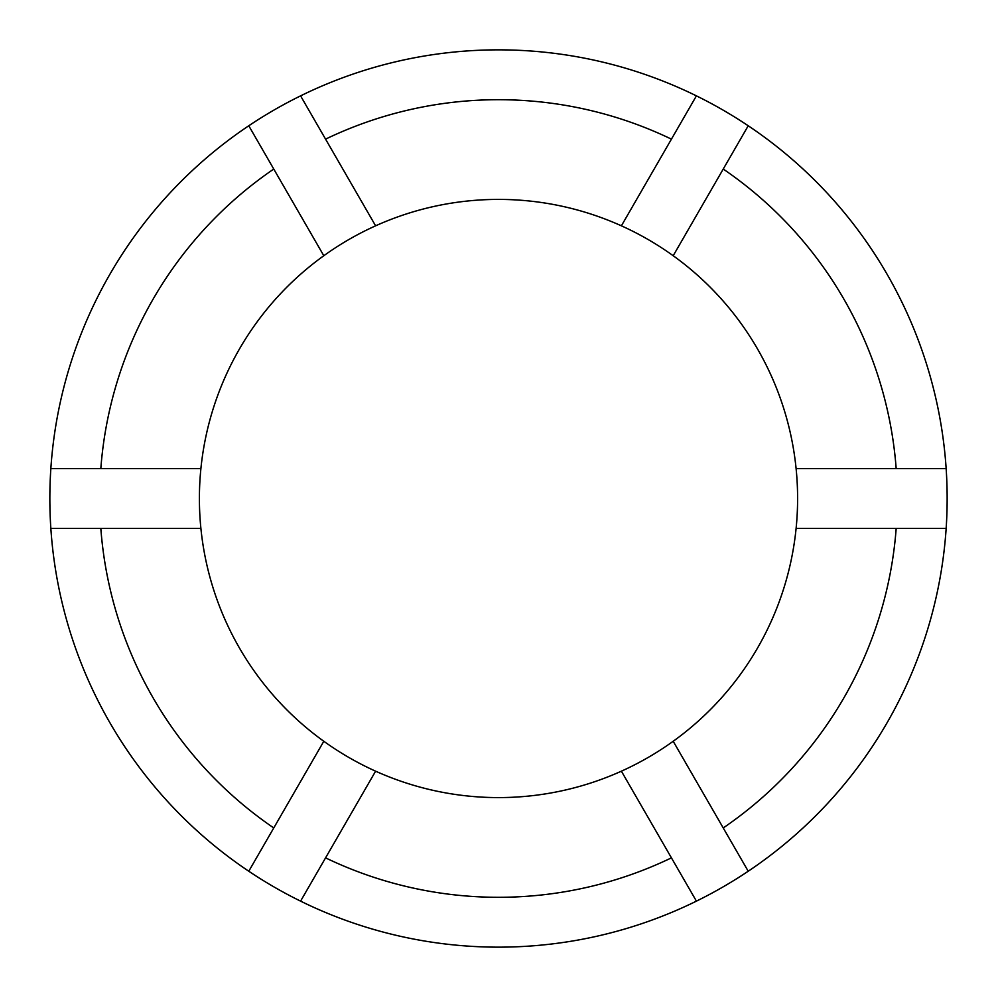<?xml version="1.0" encoding="UTF-8"?>
<svg xmlns="http://www.w3.org/2000/svg" width="997" height="997" viewBox="0 0 997 997"><rect width="100%" height="100%" fill="white"/><g stroke="black" fill="none" stroke-linecap="round" stroke-linejoin="round"><path stroke-width="1.5" d="M50.847 528.41A448.65 448.65 0 0 0 300.583 901.138L375.607 771.179A299.1 299.1 0 0 1 323.801 741.269L273.764 827.946A398.8 398.8 0 0 1 100.822 528.41L50.847 528.41A448.65 448.65 0 0 1 300.583 95.862L325.57 139.144A398.8 398.8 0 0 1 671.43 139.144L696.417 95.862A448.65 448.65 0 0 0 300.583 95.862M696.417 95.862A448.65 448.65 0 0 1 946.153 528.41L896.178 528.41A398.8 398.8 0 0 1 723.236 827.946L748.224 871.228A448.65 448.65 0 0 1 696.417 901.138L621.393 771.179A299.1 299.1 0 0 0 796.105 528.41L896.178 528.41M946.153 468.59L796.105 468.59A299.1 299.1 0 0 1 796.105 528.41M100.822 528.41L200.895 528.41A299.1 299.1 0 0 1 200.895 468.59L50.847 468.59M723.236 827.946L673.199 741.269M248.776 125.772L323.801 255.731A299.1 299.1 0 0 1 375.607 225.821L325.57 139.144M671.43 139.144L621.393 225.821A299.1 299.1 0 0 1 673.199 255.731L748.224 125.772M248.776 871.228L273.764 827.946M621.393 225.821A299.1 299.1 0 0 0 375.607 225.821M200.895 528.41A299.1 299.1 0 0 0 323.801 741.269M323.801 255.731A299.1 299.1 0 0 0 200.895 468.59M100.822 468.59A398.8 398.8 0 0 1 273.764 169.054M375.607 771.179A299.1 299.1 0 0 0 621.393 771.179M671.43 857.856A398.8 398.8 0 0 1 325.57 857.856M723.236 169.054A398.8 398.8 0 0 1 896.178 468.59M796.105 468.59A299.1 299.1 0 0 0 673.199 255.731M748.224 871.228A448.65 448.65 0 0 0 946.153 528.41M300.583 901.138A448.65 448.65 0 0 0 696.417 901.138"/></g></svg>
